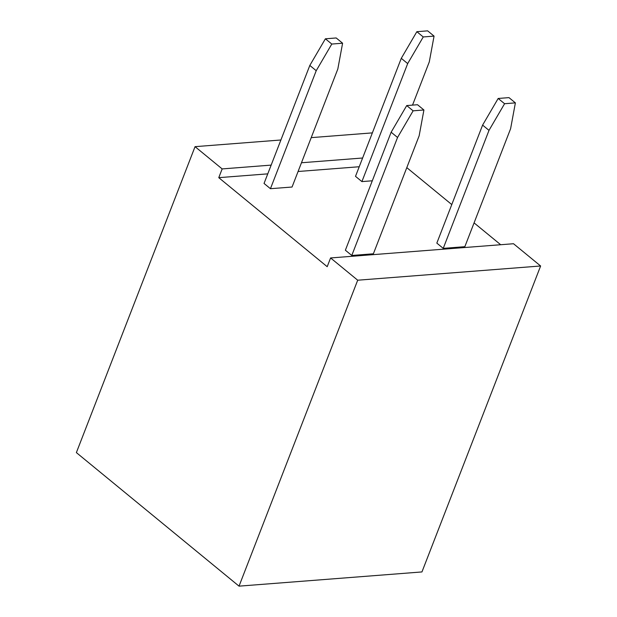 <?xml version="1.0" encoding="UTF-8"?>
<svg xmlns="http://www.w3.org/2000/svg" width="617" height="617" viewBox="0 0 617 617"><rect width="100%" height="100%" fill="white"/><g stroke="black" fill="none" stroke-linecap="round" stroke-linejoin="round"><path stroke-width="0.93" d="M540.623 265.989L357.698 280.211L330.589 257.952L513.514 243.73L540.623 265.989L421.951 571.936L239.034 586.15L76.377 452.608L195.049 146.661L280.905 139.99M357.698 280.211L239.034 586.15M406.796 167.639L451.783 204.574M474.072 222.884L500.688 244.733M330.589 257.952L327.195 266.691L218.765 177.665L222.159 168.919L195.049 146.661M222.159 168.919L271.156 165.109M301.466 162.757L362.619 158.006M311.215 137.637L372.36 132.879M218.765 177.665L267.77 173.855M298.08 171.495L359.225 166.744M423.918 109.988L419.151 135.794L373.378 253.795L351.775 255.477L345.373 250.217L391.139 132.215L406.719 105.569L417.516 104.728L423.918 109.988L413.12 110.829L397.549 137.475L351.775 255.477M292.057 187.028L270.447 188.702L316.22 70.7L331.792 44.054L342.597 43.213L337.823 69.019L292.057 187.028M372.298 180.789L361.909 181.599L407.683 63.59L423.254 36.951L434.059 36.11L429.285 61.908L412.526 105.121M515.38 102.877L510.614 128.683L464.84 246.692L443.237 248.366L436.828 243.113L482.602 125.104L498.174 98.465L508.979 97.625L515.38 102.877L504.583 103.718L489.003 130.364L443.237 248.366M270.447 188.702L264.045 183.45L309.819 65.441L325.39 38.802L336.196 37.961L342.597 43.213M434.059 36.11L427.65 30.85L416.853 31.691L401.281 58.33L355.508 176.339L361.909 181.599M413.12 110.829L406.719 105.569M397.549 137.475L391.139 132.215M309.819 65.441L316.22 70.7M325.39 38.802L331.792 44.054M401.281 58.33L407.683 63.59M416.853 31.691L423.254 36.951M504.583 103.718L498.174 98.465M489.003 130.364L482.602 125.104"/></g></svg>
